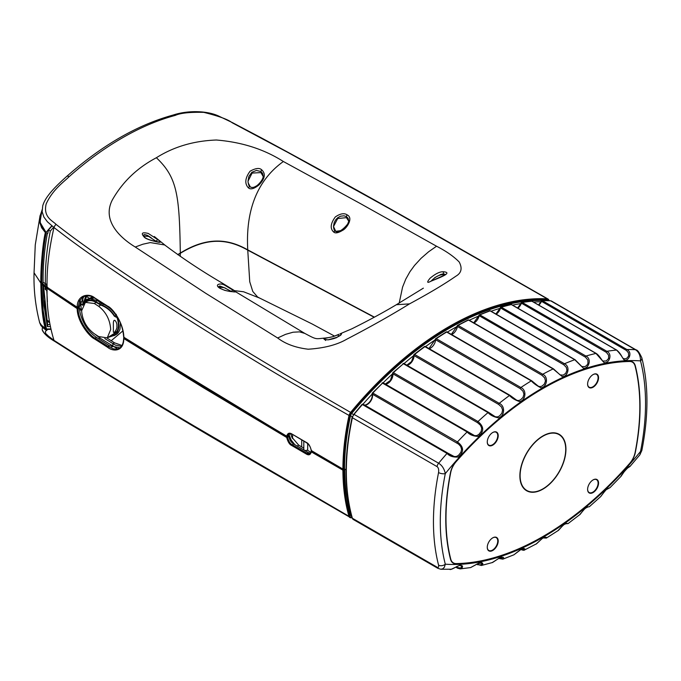 <?xml version="1.0" encoding="UTF-8"?>
<svg xmlns="http://www.w3.org/2000/svg" width="681" height="681" viewBox="0 0 681 681"><rect width="100%" height="100%" fill="white"/><g stroke="black" fill="none" stroke-linecap="round" stroke-linejoin="round"><path stroke-width="1.02" d="M635.313 365.85A14.837 8.564 -60 0 0 632.572 361.883A14.837 8.564 -60 0 0 629.738 361.194A281.227 162.367 120 0 0 456.091 461.446A14.837 8.564 -60 0 0 450.507 472.546A213.179 123.082 120 0 0 450.507 559.22A14.837 8.564 -60 0 0 453.248 563.187A14.837 8.564 -60 0 0 456.091 563.877A281.227 162.367 120 0 0 629.738 463.625A14.837 8.564 -60 0 0 635.313 452.524A213.179 123.082 120 0 0 635.313 365.85L634.99 365.663M385.233 384.033L390.375 380.5L392.631 373.443A0.97 0.621 -6.6 0 1 392.903 372.933L393.388 372.686L477.994 421.53C484.217 426.749 484.268 431.703 478.156 436.402C473.269 436.215 469.592 434.733 467.132 431.958L382.526 383.114A290.259 167.577 120 0 0 372.839 393.073L372.413 393.26A0.97 0.672 -13 0 0 372.439 394.214L458.577 444.123L460.697 446.455L461.599 449.349L460.918 452.252L458.5 455.351L456.279 456.534L454.15 456.508L447.868 453.163A0.97 0.562 -60 0 0 447.8 453.103L363.194 404.259A0.97 0.562 -60 0 1 363.262 404.318L447.715 453.069M406.829 365.161L411.52 361.611L413.776 355.201A0.97 0.57 -0.9 0 1 414.057 354.792A0.97 0.443 51.6 0 1 414.142 354.426A0.97 0.443 51.6 0 1 414.618 354.478L499.224 403.331C505.762 406.114 504.374 416.38 498.662 417.862C493.989 417.053 490.448 415.291 488.03 412.584A290.259 167.577 120 0 0 477.994 421.53A0.97 0.562 120 0 0 477.517 422.663L480.394 425.165L481.714 428.128L481.169 431.413L478.947 434.342L476.904 435.568L474.657 435.67L467.847 431.728A0.97 0.562 -60 0 0 467.132 431.958A290.259 167.577 120 0 0 457.445 441.926L372.839 393.073A0.97 0.562 120 0 0 372.439 394.214A7.253 4.188 120 0 1 370.319 401.696A7.253 4.188 120 0 1 364.505 405.016M363.816 404.744C365.433 406.446 373.137 401.16 372.158 393.873A0.97 0.97 0 0 1 372.396 392.988L382.526 383.114A0.97 0.562 -60 0 1 383.352 382.986L467.694 431.686M428.945 348.544L435.355 339.351A0.97 0.511 4.2 0 1 435.636 339.027A0.97 0.511 56.2 0 1 435.78 338.619A0.97 0.511 56.2 0 1 436.266 338.67L520.871 387.515C527.426 390.375 525.23 400.837 519.663 401.594C515.253 400.164 511.865 398.13 509.49 395.491A290.259 167.577 120 0 0 499.224 403.331A0.97 0.562 120 0 0 498.662 404.437L501.463 406.983L502.612 409.996L501.871 413.239L499.522 415.946L497.479 416.925L495.3 416.772L488.677 412.414A0.97 0.562 -60 0 0 488.03 412.584L403.424 363.739L392.928 372.618A0.97 0.97 0 0 0 392.631 373.443A0.97 0.621 -6.6 0 0 392.911 373.818L477.517 422.663M494.065 416.193L488.822 412.575A0.97 0.562 -60 0 0 488.677 412.414L404.071 363.569A0.97 0.562 -60 0 0 403.424 363.739A290.259 167.577 120 0 0 393.388 372.686A0.97 0.562 120 0 0 392.911 373.818A7.253 4.188 120 0 1 390.715 380.713A7.253 4.188 120 0 1 385.378 384.118M402.956 363.671A0.97 0.97 0 0 1 404.071 363.569A0.97 0.562 -60 0 1 404.216 363.731M451.333 334.38L457.13 326.071A0.97 0.443 8.8 0 1 457.402 325.824A0.97 0.57 61.4 0 1 458.1 325.424L542.706 374.269C549.312 377.24 546.222 387.838 540.893 387.77C536.815 385.735 533.606 383.429 531.257 380.875A290.259 167.577 120 0 0 520.871 387.515A0.97 0.562 120 0 0 520.241 388.596L522.965 391.175L523.953 394.214L523.034 397.372L520.582 399.832L518.556 400.564L516.828 400.3L510.06 395.38A0.97 0.562 -60 0 0 509.49 395.491L424.884 346.646A0.97 0.477 -126.3 0 0 424.399 346.595L414.142 354.426A0.97 0.97 0 0 0 413.776 355.201A0.97 0.57 -0.9 0 0 414.057 355.593L498.662 404.437M516.011 399.909L510.231 395.61A0.97 0.562 -60 0 0 510.06 395.38L425.455 346.535A0.97 0.562 -60 0 0 424.884 346.646A290.259 167.577 120 0 0 414.618 354.478A0.97 0.562 120 0 0 414.057 355.593A7.253 4.188 120 0 1 407.008 365.263M424.399 346.595A0.97 0.97 0 0 1 425.455 346.535A0.97 0.562 -60 0 1 425.625 346.765M473.738 322.828L479.092 315.337A0.97 0.63 67.2 0 1 479.867 314.894L564.472 363.748C571.044 366.778 567.29 377.308 562.2 376.559L553.091 368.915A290.259 167.577 120 0 0 542.706 374.269A0.97 0.562 120 0 0 542.016 375.299L544.655 377.912L545.481 380.977L544.383 384.033L541.957 386.136L539.905 386.655L538.271 386.178L531.759 380.815A0.97 0.562 -60 0 0 531.257 380.875L446.651 332.03A0.97 0.545 -121.4 0 0 446.166 331.987L435.78 338.619A0.97 0.97 0 0 0 435.355 339.351A0.97 0.511 4.2 0 0 435.636 339.742L520.241 388.596M531.759 380.815L447.153 331.97A0.97 0.562 -60 0 0 446.651 332.03A290.259 167.577 120 0 0 436.266 338.67A0.97 0.562 120 0 0 435.636 339.742A7.253 4.188 120 0 1 429.166 348.672M495.904 314.009L500.484 307.676A0.97 0.672 73.6 0 1 501.327 307.208L585.932 356.061C592.487 359.185 588.035 369.57 583.268 368.072L574.747 359.721A290.259 167.577 120 0 0 564.472 363.748A0.97 0.562 120 0 0 563.732 364.718L566.294 367.34L566.975 370.37L565.741 373.282L563.264 375.12L560.131 374.925L553.525 368.889A0.97 0.562 -60 0 0 553.091 368.915L468.485 320.061A0.97 0.604 -115.9 0 0 468.009 320.01L457.615 325.373A0.97 0.97 0 0 0 457.13 326.071A0.97 0.443 8.8 0 0 457.411 326.454L542.016 375.299M553.525 368.889L468.92 320.044A0.97 0.562 -60 0 0 468.485 320.061A290.259 167.577 120 0 0 458.1 325.424A0.97 0.562 120 0 0 457.411 326.454A7.253 4.188 120 0 1 451.58 334.533M581.846 366.54L575.105 359.738A0.97 0.562 -60 0 0 574.747 359.721L490.141 310.876A0.97 0.655 -109.9 0 0 489.682 310.817L479.407 314.843A0.97 0.97 0 0 0 478.837 315.516L563.732 364.718M575.292 360.079A0.97 0.562 -60 0 0 575.105 359.738L490.499 310.894A0.97 0.562 -60 0 0 490.141 310.876A290.259 167.577 120 0 0 479.867 314.894A0.97 0.562 120 0 0 479.126 315.873A7.253 4.188 120 0 1 474.019 322.99M489.682 310.817A0.97 0.97 0 0 1 490.499 310.894A0.97 0.562 -60 0 1 490.686 311.191M517.577 308.033L521.314 302.934A0.97 0.715 80.9 0 1 522.233 302.449L606.839 351.302C613.368 354.529 608.269 364.633 603.877 362.411L595.969 353.422L511.363 304.577A0.97 0.698 -103 0 0 510.946 304.509L500.893 307.148A0.97 0.97 0 0 0 500.237 307.786L585.507 357.202L587.856 360.079L587.967 363.441L586.826 365.314L585.005 366.608L581.855 366.54M585.141 356.972A0.97 0.562 120 0 1 585.932 356.061A290.259 167.577 120 0 1 595.969 353.422A0.97 0.562 -60 0 1 596.258 353.456L511.652 304.611A0.97 0.562 -60 0 0 511.363 304.577A290.259 167.577 120 0 0 501.327 307.208A0.97 0.562 120 0 0 500.535 308.118A7.253 4.188 120 0 1 496.202 314.188M510.946 304.509A0.97 0.97 0 0 1 511.652 304.611A0.97 0.562 -60 0 1 511.823 304.841M538.518 304.96L541.361 301.164A0.97 0.749 89.2 0 1 542.34 300.679L626.946 349.523C633.458 352.843 627.771 362.581 623.796 359.653C621.268 355.439 618.842 352.256 616.526 350.077L531.921 301.232A0.97 0.732 -95.3 0 0 531.563 301.147L521.85 302.373A0.97 0.97 0 0 0 521.093 302.985L606.371 352.358L608.627 355.235L608.601 358.487L606.243 360.99L603.034 361.041C602.591 361.773 599.782 355.763 596.258 353.456A0.97 0.562 -60 0 1 596.437 353.72M606.005 352.128A0.97 0.562 120 0 1 606.839 351.302A290.259 167.577 120 0 1 616.526 350.077A0.97 0.562 -60 0 1 616.739 350.119L532.133 301.274A0.97 0.562 -60 0 0 531.921 301.232A290.259 167.577 120 0 0 522.233 302.449A0.97 0.562 120 0 0 521.399 303.283A7.253 4.188 120 0 1 517.9 308.221M531.231 301.3A0.97 0.732 -95.3 0 1 531.563 301.147A0.97 0.97 0 0 1 532.133 301.274A0.97 0.562 -60 0 1 532.287 301.445M470.605 567.579L479.645 562.608L481.467 562.48L482.727 563.306L482.752 564.549L481.399 565.477L492.627 562.472L500.688 557.092L503.472 557.424L503.693 558.446L502.842 559.144L513.908 554.811L521.144 549.141L523.987 548.469L525.034 549.099L524.693 549.907L536.262 543.915L542.919 537.913L545.583 537.173L546.502 537.505L546.392 538.067L557.884 530.729L563.621 524.736L566.405 523.297L568.048 523.604L579.633 514.751L585.158 508.298L587.414 506.962L589.329 506.732L600.642 496.645L605.681 489.988L610.031 487.63L621.046 476.3L625.975 469.098L629.942 466.511L639.978 454.695L640.532 451.469A220.916 127.551 120 0 0 640.532 360.887C640.463 355.465 638.735 351.728 635.322 349.676A4.835 2.792 -60 0 1 636.105 349.906L551.499 301.053A4.835 2.792 120 0 0 550.716 300.832A0.97 0.758 -87 0 0 550.444 300.747L542.033 300.593A0.97 0.97 0 0 0 541.165 301.155L626.46 350.494L628.452 352.86L628.665 356.001L626.733 358.342L624.8 358.87L623.464 358.504C622.434 358.896 621.6 354.094 616.739 350.119A0.97 0.562 -60 0 1 616.901 350.315M626.094 350.264A0.97 0.562 120 0 1 626.946 349.523A290.259 167.577 120 0 1 635.322 349.676L550.716 300.832A290.259 167.577 120 0 0 542.34 300.679A0.97 0.562 120 0 0 541.489 301.419A7.253 4.188 120 0 1 538.85 305.148M436.989 567.111C438.411 567.826 438.939 567.162 438.564 565.119A225.751 130.343 -60 0 1 438.564 472.546C438.939 469.498 438.411 467.507 436.989 466.579L352.383 417.725A225.751 130.343 120 0 0 352.383 518.258A4.835 2.792 120 0 0 353.26 519.475L352.111 517.935A0.97 0.69 164 0 0 352.383 518.258L436.989 567.111A4.835 2.792 120 0 0 437.866 568.32L440.871 569.256L442.897 568.771L444.412 567.162L445.297 564.183A220.916 127.551 -60 0 1 445.297 473.601C444.284 468.817 442.071 465.361 438.641 463.233L354.035 414.388A4.835 2.792 120 0 0 352.383 417.725L352.094 417.359C344.041 455.495 344.041 489.018 352.111 517.935M457.045 443.067A0.97 0.562 120 0 1 457.445 441.926C463.923 446.83 464.238 451.852 458.39 456.985C453.325 457.419 449.537 456.227 447.017 453.401L362.411 404.557A0.97 0.562 -60 0 1 363.194 404.259A0.97 0.97 0 0 0 361.986 404.454L353.677 414.491M472.444 434.733L467.958 431.839A0.97 0.562 -60 0 0 467.847 431.728L383.241 382.884A0.97 0.97 0 0 0 382.075 383.037M440.879 569.256L451.35 569.222L460.356 564.983L462.561 566.064L462.161 568.133L460.101 568.882L457.445 568.141A0.97 0.562 -60 0 1 457.045 567.469L456.125 566.941M455.674 567.213L460.373 568.873L470.639 567.579L477.994 563.596L481.178 563.102L481.765 563.953L481.161 564.753L479.271 564.907L477.219 564.055M502.842 559.144L498.867 558.488A0.97 0.562 -60 0 1 498.713 558.318M546.392 538.067L543.353 537.964M568.048 523.604L565.937 523.715M566.992 523.553L566.354 523.612M535.913 544.119C535.921 544.826 542.868 537.283 543.676 537.837L543.668 537.837M513.908 554.811L521.008 549.473L523.689 548.988L523.774 549.61L521.144 549.405M492.074 562.668L500.101 557.611L502.212 557.518L502.314 558.573L498.935 558.182M449.826 569.435C450.558 569.81 452.899 568.839 456.866 566.515C459.641 565.375 460.969 565.102 460.85 565.698L461.59 566.992L460.62 568.022L457.045 567.469M629.636 463.446A14.514 8.376 120 0 0 635.092 452.584A212.855 122.895 120 0 0 635.092 366.046A14.514 8.376 120 0 0 632.411 362.164A14.514 8.376 120 0 0 629.636 361.483A280.904 162.18 120 0 0 456.193 461.624A14.514 8.376 120 0 0 450.728 472.486A212.855 122.895 120 0 0 450.728 559.024A14.514 8.376 120 0 0 453.41 562.906A14.514 8.376 120 0 0 456.193 563.587A280.904 162.18 120 0 0 629.636 463.446M565.945 449.239A32.577 18.804 120 0 0 559.195 434.325A32.577 18.804 120 0 0 526.626 453.129A32.577 18.804 120 0 0 526.626 490.746A32.577 18.804 120 0 0 551.729 482.02A32.577 18.804 120 0 0 565.945 449.239M587.609 489.392A7.738 4.469 120 0 0 589.21 492.942A7.738 4.469 120 0 0 595.177 490.865A7.738 4.469 120 0 0 598.556 483.076A7.738 4.469 120 0 0 596.956 479.535A7.738 4.469 120 0 0 590.989 481.603A7.738 4.469 120 0 0 587.609 489.392M487.264 547.328A7.738 4.469 120 0 0 488.873 550.869A7.738 4.469 120 0 0 494.832 548.792A7.738 4.469 120 0 0 498.211 541.003A7.738 4.469 120 0 0 496.611 537.462A7.738 4.469 120 0 0 490.643 539.539A7.738 4.469 120 0 0 487.264 547.328M487.264 441.995A7.738 4.469 120 0 0 488.873 445.536A7.738 4.469 120 0 0 494.832 443.467A7.738 4.469 120 0 0 498.211 435.678A7.738 4.469 120 0 0 496.611 432.129A7.738 4.469 120 0 0 490.643 434.206A7.738 4.469 120 0 0 487.264 441.995M587.609 384.067A7.738 4.469 120 0 0 589.21 387.608A7.738 4.469 120 0 0 595.177 385.531A7.738 4.469 120 0 0 598.556 377.742A7.738 4.469 120 0 0 596.956 374.201A7.738 4.469 120 0 0 590.989 376.278A7.738 4.469 120 0 0 587.609 384.067M559.041 434.606A32.577 18.804 120 0 0 558.02 433.737M525.528 490.014A32.577 18.804 120 0 0 526.796 490.465A32.254 18.617 120 0 0 559.041 471.848A32.254 18.617 120 0 0 559.033 434.606A32.254 18.617 120 0 0 528.133 451.018A32.254 18.617 120 0 0 524.421 488.617A32.254 18.617 120 0 0 526.788 490.465L524.498 489.145M46.461 328.974L47.015 329.366A280.904 162.18 120 0 0 50.854 329.349M47.015 329.366L46.683 330.566L43.669 328.319L40.945 325.62L39.983 323.373M41.864 284.556L43.116 310.093L46.683 330.566C44.027 322.666 41.541 301.606 41.805 284.505L47.074 288.335C46.657 306.748 48.964 324.088 53.995 340.364L43.839 332.651L42.171 329.732L42.418 327.229M41.864 283.5L41.805 284.505L41.916 283.466M47.381 233.268L47.764 233.489L48.47 229.999L50.3 231.055L53.646 227.241M52.028 225.956L48.47 229.999M47.083 285.475L45.295 284.215A0.817 0.468 180 0 1 45.355 283.585L43.533 282.53L42.128 283.339M47.278 326.139L47.772 326.42L43.541 285.816M49.551 322.615L48.24 321.858A273.966 158.179 120 0 0 49.424 321.858M374.175 317.269L247.756 250.14C229.761 239.942 208.931 235.72 180.312 253.323L177.903 254.745M80.128 303.53L80.767 303.956A2347.833 1355.505 0 0 0 82.759 305.267M120.026 347.846L109.437 345.727L96.464 337.418L95.127 338.185C89.798 335.784 77.992 320.862 78.136 308.621L45.704 286.258M352.086 517.841L350.8 517.781A0.647 0.502 -87 0 1 350.613 517.722A4.835 2.792 -60 0 1 349.838 517.5A4.835 2.792 -60 0 1 348.961 516.292C344.995 502.365 342.977 486.992 342.918 470.171L343.369 469.379L311.804 451.103L310.085 453.657L307.965 453.776L292.175 444.693C290.225 443.859 288.71 441.441 287.612 437.423L203.713 386.851L124.308 337.785L123.831 338.568C123.695 352.264 112.663 351.524 107.632 347.319L94.65 339.01C89.16 336.542 77.047 321.202 77.2 308.621L79.056 307.054L80.12 312.971C82.963 323.662 88.411 331.809 96.464 337.418M351.975 517.432A289.612 167.211 -60 0 1 351.294 517.398A0.647 0.502 -87 0 1 350.809 517.781L217.605 440.564C169.254 412.15 122.248 383.718 76.561 355.295L54.872 341.453A4.835 3.209 -57 0 1 53.995 340.364C87.994 362.037 102.235 371.145 193.54 425.634L348.961 516.283A0.647 0.46 -16 0 0 349.855 516.155C346.127 500.041 344.867 499.565 343.828 470.171L342.918 470.171L311.345 451.895C310.519 454.789 308.893 455.521 306.45 454.108L291.715 445.493C289.57 444.582 287.901 441.909 286.701 437.491L288.489 435.883M344.28 468.851L344.739 469.643L343.828 470.171L343.369 469.379L344.28 468.851L346.059 469.881L344.245 468.834M297.154 446.029L298.695 445.144L291.86 437.211L290.719 433.703M104.78 338.568L115.344 345.105L121.448 346.374M122.01 345.488L114.485 342.815L106.968 338.006M95.093 334.269L99.903 338.065L116.774 348.391M294.847 444.676L291.196 440.13L289.093 434.818M298.695 445.144L303.803 448.132M307.191 450.107L311.013 452.337M124.146 337.665L123.985 337.759A0.647 0.647 0 0 0 123.661 338.295C123.448 343.403 122.027 346.723 119.379 348.272L116.57 349.149L113.531 348.91L108.1 346.493L109.437 345.727M79.481 307.846L77.2 308.621L47.074 288.335L47.576 287.569M310.638 453.137L308.587 452.695L293.537 443.91C291.008 442.216 289.485 439.79 288.982 436.64L286.701 437.491L203.253 387.642L123.831 338.568L124.308 337.785M351.66 516.317L351.26 516.087A2.903 1.677 -60 0 1 350.741 515.364A223.819 129.22 120 0 1 344.739 469.643M311.651 450.967L311.481 451.069A0.647 0.647 0 0 0 311.157 451.563L311.838 451.077M288.531 435.908L288.982 436.64M46.7 288.072L45.338 289.459L47.091 290.693M45.372 287.135L45.338 289.459L45.312 287.093M45.355 284.258L45.355 283.585C45.091 266.475 46.734 248.965 50.3 231.055M50.437 338.014L45.729 333.545L45.363 331.656L46.342 330.336M46.572 330.166L48.019 329.374M234.511 290.668L243.534 291.757L259.631 298.065L257.631 297.018L252.787 291.459L249.74 281.755L247.756 250.14M122.912 330.864L111.216 340.721M80.767 303.956L81.294 309.566L79.694 310.493M81.601 311.106L81.294 309.566L79.498 308.382M292.583 434.623L292.583 438.624M301.709 439.952L301.709 446.906M232.102 122.716A4.835 2.332 -62.6 0 1 232.859 122.835L260.814 137.588C313.005 165.713 364.037 193.923 413.912 222.21L548.077 299.078L549.133 300.517A0.647 0.46 164 0 0 548.946 300.295A4.835 2.792 -60 0 0 548.077 299.087A4.835 2.792 -60 0 0 547.294 298.857L389.873 208.888L287.535 152.255L232.102 122.716C228.305 119.567 218.865 116.119 203.789 112.365C190.008 112.016 180.491 113.02 175.247 115.404A290.259 167.577 120 0 0 69.079 176.702C64.218 181.674 52.539 189.624 46.146 204.011C42.971 217.477 53.118 221.027 56.046 224.364C71.343 236.264 82.776 244.581 105.461 260.363C126.649 275.115 164.785 300.423 200.818 323.066C239.269 347.301 273.217 367.519 291.953 378.483L350.613 412.414A290.259 167.577 -60 0 1 547.294 298.857A0.647 0.502 93 0 1 547.533 299.708A4.197 2.418 -60 0 1 548.869 300.679M234.366 290.574L235.847 291.979L229.923 291.468L224.747 290.344L220.04 288.378C213.689 284.573 220.406 282.606 224.721 285.194L304.816 333.418L299.504 331.868L293.068 332.217L285.603 334.337L277.652 337.98L205.662 293.247L135.255 247.024C118.196 236.579 102.303 219.657 112.246 200.112C122.41 182.04 137.119 167.918 156.375 157.737C173.783 146.747 193.779 140.839 216.354 140.014C241.866 142.099 264.202 149.267 283.373 161.516L360.683 203.747L436.555 246.233C446.191 251.161 453.742 256.422 459.215 262.015C462.518 268.323 461.403 273.047 455.878 276.197C444.616 284.045 429.166 293.273 409.502 303.879L396.359 304.713C383.224 312.562 368.37 320.606 351.779 328.846L340.117 333.801L341.607 333.545L341.181 334.669L336.108 337.861L328.395 339.828L324.769 339.657L323.679 338.695L333.213 336.601L338.857 334.328M277.652 337.98C285.45 343.965 295.631 347.71 308.195 349.208C324.173 348.187 337.044 344.85 346.782 339.181C370.013 327.118 390.92 315.346 409.502 303.879M283.373 161.516C266.007 173.919 244.854 198.716 247.756 249.876L374.414 317.142M177.698 254.609L180.312 253.06C209.041 235.209 230.476 239.993 247.756 249.876M261.785 169.918C265.888 173.723 264.935 178.745 258.933 184.96C254.073 188.858 250.548 189.812 248.361 187.811C244.47 183.606 245.049 178.073 250.089 171.195C255.715 168.088 259.614 167.654 261.785 169.918A1.609 0.843 124.1 0 0 260.934 171.535L262.525 173.314L263.147 175.962C263.76 179.026 258.048 185.572 255.613 186.364C253.741 187.607 251.893 187.769 250.063 186.841L250.063 186.841C249.084 186.509 248.395 184.628 247.995 181.206L248.905 176.388L251.851 172.302L256.465 170.429L260.934 171.535M79.49 306.271L80.341 303.411A2334.774 1347.971 0 0 0 82.478 304.816M77.2 307.267L78.136 307.335L77.2 307.301C76.953 294.745 88.93 292.864 94.65 297.835L107.632 306.144C112.544 308.025 123.61 322.854 123.831 337.248L216.507 394.342L286.701 436.172C287.569 433.244 289.246 432.486 291.715 433.882L306.45 442.488C308.612 443.45 310.238 446.14 311.345 450.575L343.045 469.149L343.828 468.851L342.918 468.851C342.977 451.963 344.995 434.265 348.961 415.759A4.835 2.792 -60 0 1 350.613 412.414L351.294 413.009A289.612 167.211 -60 0 1 547.533 299.708M41.941 283.185L47.576 287.305M47.091 284.76L45.525 283.619L45.525 284.369M144.644 237.541C140.635 233.268 141.844 231.898 148.271 233.447L158.154 239.891C162.163 242.572 160.827 243.006 154.144 241.193C149.275 239.942 146.109 238.725 144.644 237.541A1.609 0.843 -55.9 0 1 145.079 237.609L143.095 235.49L144.491 234.494L147.513 235.396L151.208 237.797M135.255 247.024L142.874 244.215L150.322 242.581L164.615 244.947L165.679 245.696C183.257 258.831 202.027 271.251 222.006 282.947L233.506 290.038A1.609 0.894 121.8 0 0 231.608 291.553M304.824 333.418C317.474 340.168 315.124 338.832 325.697 337.989C327.893 337.631 332.362 337.478 338.959 334.277A1.609 1.311 66.4 0 1 339.061 334.235L338.959 334.277A1.609 1.311 66.4 0 0 338.466 336.414L340.279 335.299M399.211 303.062L402.573 287.11L405.774 279.133L409.902 271.779L414.499 265.479L421.088 258.303L428.621 251.766L436.555 246.233M430.579 281.406C426.961 283.313 426.774 282.257 430.026 278.257C435.789 273.439 440.437 271.293 443.986 271.838C454.082 272.877 435.202 279.244 430.579 281.406A1.609 1.311 -113.6 0 1 430.86 281.219L430.86 281.219A1.609 1.311 -113.6 0 1 431.167 281.134M333.801 232.136C329.91 228.697 330.421 223.632 335.324 216.941C340.33 213.519 344.305 212.847 347.25 214.932C353.669 218.065 346.629 228.535 342.509 230.391C338.261 232.945 335.358 233.523 333.801 232.136A1.609 0.894 -58.2 0 1 335.444 231.191L335.444 231.191C334.405 230.85 333.758 229.31 333.511 226.569L337.699 218.533L346.45 217.639L348.646 221.078M333.52 226.083L334.175 222.721L335.58 219.972L337.631 217.784L340.543 216.192L343.931 215.8L346.45 216.618L348.093 218.286L348.672 220.618C351.396 221.308 339.078 235.022 335.444 231.191M220.04 288.378A1.609 0.911 -59.1 0 1 220.482 288.438L218.575 286.761L219.784 286.003L225.709 288.284M337.129 337.265L338.466 336.414M434.708 277.652L441.024 274.349L443.884 273.924L445.57 274.52M540.867 301.76A288.642 166.649 120 0 0 533.529 302.083M520.854 303.573A288.642 166.649 120 0 0 512.563 305.139M500.05 308.348A288.642 166.649 120 0 0 491.103 311.243M478.7 316.035A288.642 166.649 120 0 0 469.303 320.266M457.036 326.548A288.642 166.649 120 0 0 447.374 332.098M435.312 339.768A288.642 166.649 120 0 0 425.548 346.586M413.767 355.55A288.642 166.649 120 0 0 404.063 363.56M392.656 373.716A288.642 166.649 120 0 0 383.131 382.833M372.201 394.061A288.642 166.649 120 0 0 363.007 404.173M352.264 416.746L350.519 415.742A224.143 129.407 120 0 0 344.509 468.46L343.828 468.851C344.211 449.426 346.22 431.771 349.855 415.912A4.197 2.418 -60 0 1 351.294 413.009M311.804 450.839L311.294 450.141M289.663 433.61L288.982 435.44L287.612 436.232L288.948 433.848L292.175 434.163M86.785 295.699L84.682 301.513M42.069 209.782L40 222.261L46.095 232.485C42.792 250.055 41.26 266.867 41.473 282.921L47.074 287.016C46.657 269.199 48.964 249.365 53.995 227.514C69.7 239.729 81.345 248.199 105.07 264.662C127.33 280.121 167.126 306.416 203.857 329.4C244.607 354.707 274.792 372.992 294.405 384.246L349.855 415.912M69.079 176.702A4.835 1.975 -131.6 0 0 66.755 176.388C54.667 187.181 45.167 196.979 42.733 205.832L42.154 211.731L43.856 217.001L47.406 221.785L53.995 227.514A4.835 2.928 128 0 1 56.046 224.364M350.519 415.742A3.226 1.864 -60 0 1 351.617 413.512A288.642 166.649 120 0 1 547.209 300.593A3.226 1.864 -60 0 1 547.439 300.627M41.822 283.194L41.822 283.117C41.541 267.182 43.925 242.061 46.47 231.94L45.346 232.527C42.86 242.606 40.554 267.599 40.834 283.075L34.05 272.775C33.582 289.51 35.446 306.11 39.651 322.581L41.498 325.263L45.346 328.412C42.673 320.257 41.175 305.148 40.834 283.075L77.685 307.582M287.612 436.232L286.701 436.172L287.612 436.232M124.291 337.538L123.814 336.772M94.65 297.835L94.778 298.176C92.224 295.784 88.368 295.299 83.227 296.746L79.515 300.951L78.136 307.344L79.481 306.561L83.899 296.397M85.815 295.818L82.903 304.969M82.861 305.062L82.861 297.282M80.341 303.411L80.452 301.147M46.785 290.472L47.406 301.734M44.069 300.781L47.032 320.206L49.381 321.56M47.338 324.607A278.001 160.503 120 0 0 49.883 324.548M43.107 282.777L43.107 282.377C42.877 266.654 44.308 250.276 47.389 233.234A278.001 160.503 -60 0 1 47.942 232.587M50.76 328.923A280.581 161.993 120 0 1 46.47 328.94L44.742 321.321M51.824 225.794A280.581 161.993 120 0 0 46.47 231.94M50.275 326.591A278.001 160.503 -60 0 1 47.389 326.582L44.027 305.641L43.124 285.509M45.882 232.332L42.699 228.501L40.341 223.087L40.111 217.486L42.077 210.889M45.346 232.527L41.635 227.726L39.736 222.415L39.907 216.32L42.06 210.182M46.47 328.94L45.61 328.693C39.345 324.071 39.541 322.275 39.651 322.581M89.151 298.848A11.288 6.521 120 0 0 84.861 300.449M109.249 336.703L112.748 335.427L117.396 331.638A19.187 11.075 -120 0 0 117.396 317.499L117.711 317.465M117.004 317.533L114.749 316.137C111.65 311.123 107.624 307.531 102.661 305.352L102.72 305.888C107.555 308.11 111.429 311.532 114.348 316.18L117.004 317.533A18.54 10.709 60 0 1 117.004 331.145L117.396 331.638A0.97 0.749 30.4 0 0 118.69 331.945A20.158 11.637 60 0 1 116.723 334.192L114.936 335.205L118.69 331.945M94.531 298.023A18.54 10.709 -120 0 0 91.714 298.738M116.843 315.941L114.91 313.898L116.332 314.367M115.038 335.129A0.97 0.681 -126.4 0 1 114.927 335.214L107.87 337.495M115.932 334.345A0.97 0.69 45.8 0 1 114.749 333.903L114.348 333.409L117.004 331.145M102.72 305.888L100.805 305.02A16.378 9.457 180 0 1 99.392 304.296L96.166 302.432A18.54 10.709 -120 0 0 86.896 301.513L85.389 302.381L94.327 303.496A3376.466 1949.38 0 0 0 98.643 306.271C106.057 312.077 110.075 319.849 110.697 329.595L107.24 337.861L98.643 336.559A3376.466 1949.38 180 0 1 94.327 333.775C86.683 328.106 82.435 320.462 81.601 310.842L85.389 302.381M114.348 333.409L107.24 337.861M116.834 326.054C117.685 323.654 113.948 316.699 113.369 322.649L113.369 331.97C113.948 334.184 117.685 328.293 116.834 326.054M103.844 304.433L103.435 304.194C108.092 306.382 111.914 309.608 114.927 313.881L115.174 313.626M103.231 304.101L102.661 305.352L100.89 304.552A0.97 0.485 -65.5 0 1 101.495 303.309A0.97 0.485 114.4 0 1 101.903 303.215L100.439 302.466A0.97 0.562 120 0 0 99.954 302.509L100.141 302.619A17.28 9.977 -0 0 0 101.495 303.309L103.435 304.194M100.89 304.552A16.327 9.517 -179.8 0 1 99.452 303.803A0.97 0.562 -60 0 1 100.141 302.619M115.932 315.49L114.348 316.18M116.196 317.023L116.579 316.946A0.97 0.579 -108.9 0 1 116.485 316.963L115.804 317.057M116.255 316.963L116.579 316.946A0.97 0.579 -108.9 0 0 116.868 316.078M116.204 334.328A0.97 0.562 -120 0 0 116.264 334.303L114.314 335.631M116.102 331.979L116.485 332.456A0.97 0.434 57.8 0 1 116.843 333.63M303.803 441.177L303.803 449.366A1.932 1.115 0 0 0 304.373 450.158A1.932 1.115 0 0 0 306.476 450.396A1.932 1.115 0 0 0 307.676 449.366L307.676 443.586M251.366 187.428L250.216 186.807L248.097 182.746M247.995 181.197L252.106 173.068L260.934 172.599L263.13 176.413M156.536 241.576L148.773 236.477L143.291 235.949M342.492 230.399L335.733 231.327L333.511 226.569M348.672 221.555L346.467 226.858M231.693 291.613L224.287 287.671L218.839 287.135M431.09 281.117C436.121 275.984 440.794 273.932 445.102 274.945M587.609 489.264A7.414 4.282 120 0 0 589.142 492.525A7.414 4.282 120 0 0 594.862 490.541A7.414 4.282 120 0 0 598.097 483.076A7.414 4.282 120 0 0 596.565 479.679A7.414 4.282 120 0 0 592.964 479.986M587.609 383.931A7.414 4.282 120 0 0 589.142 387.2A7.414 4.282 120 0 0 594.862 385.208A7.414 4.282 120 0 0 598.097 377.742A7.414 4.282 120 0 0 596.565 374.346A7.414 4.282 120 0 0 592.964 374.652M487.273 441.858A7.414 4.282 120 0 0 488.805 445.127A7.414 4.282 120 0 0 494.517 443.144A7.414 4.282 120 0 0 497.76 435.678A7.414 4.282 120 0 0 496.219 432.282A7.414 4.282 120 0 0 492.627 432.58M487.273 547.192A7.414 4.282 120 0 0 488.805 550.461A7.414 4.282 120 0 0 494.517 548.469A7.414 4.282 120 0 0 497.76 541.003A7.414 4.282 120 0 0 496.219 537.615A7.414 4.282 120 0 0 492.627 537.913M438.564 565.119A4.835 3.405 -14.5 0 0 445.297 564.183A281.874 162.742 120 0 0 640.532 451.469A4.835 2 11.2 0 0 641.851 450.439L641.851 450.439C648.661 415.793 648.644 384.876 641.791 357.704L641.791 357.704C639.34 352.469 637.442 349.864 636.105 349.906L636.105 349.906M641.791 357.704A4.835 3.405 -14.5 0 1 640.532 360.887A281.874 162.742 120 0 0 445.297 473.601A4.835 2 11.2 0 1 438.564 472.546M456.091 563.877L455.538 563.562M551.499 301.053L550.444 300.747A0.97 0.758 -87 0 0 550.154 300.806M361.986 404.454L362.411 404.557A290.259 167.577 120 0 0 354.035 414.388L352.094 417.359M436.989 466.579A4.835 2.792 -60 0 1 438.641 463.233A290.259 167.577 120 0 1 447.017 453.401A0.97 0.562 -60 0 1 447.792 453.103L451.401 455.308M499.224 558.497A0.97 0.562 -60 0 1 498.867 558.488L498.645 558.36M477.994 564.804A0.97 0.562 -60 0 1 477.517 564.226M629.636 361.483L629.142 361.202M114.485 342.815L112.876 343.735L112.876 346.374L111.761 347.021M99.903 337.291L99.903 338.065L98.626 338.806M107.632 347.319L108.1 346.493L95.127 338.185L94.65 339.01M351.294 517.398A4.197 2.418 -60 0 1 349.855 516.155M306.45 454.108L308.272 452.516M291.715 445.493L293.537 443.91M180.269 256.397L180.312 253.323M351.524 515.815L350.741 515.364M156.375 157.737C177.247 177.443 179.444 195.089 180.312 253.06M158.154 239.891A1.609 0.758 128 0 0 156.196 241.312M145.079 237.609L145.079 237.609C148.552 240.265 157.549 241.908 159.473 241.985L159.065 242.113M347.25 214.932A1.609 0.911 120.9 0 0 346.45 216.618M220.482 288.438L220.482 288.438C223.24 289.987 226.637 291 230.689 291.485L234.46 291.962M326.182 339.853A1.609 1.234 -87.1 0 1 326.693 339.742L325.041 339.461L325.527 340.466M443.986 271.838A1.609 1.234 92.9 0 0 443.365 273.941M248.361 187.811A1.609 0.758 -52 0 1 250.063 186.841M306.45 442.488L306.901 442.778M175.247 115.404A4.835 3.422 -105 0 0 173.11 115.055L173.11 115.055C137.468 124.844 102.014 145.283 66.755 176.388M353.405 414.542L351.617 413.512M291.715 433.882L306.586 442.803C309.14 444.557 310.664 447.085 311.157 450.371A0.647 0.647 0 0 0 311.472 450.865L343.045 469.149A0.647 0.647 0 0 0 343.692 469.149L344.373 468.758M107.632 306.144L94.778 298.176M34.05 272.775L35.267 244.854L40.077 215.579M93.629 297.495A19.187 11.075 -120 0 0 90.556 298.695M100.805 305.02L98.643 306.271M99.392 304.296L99.452 303.803L96.166 301.904A0.97 0.562 -60 0 1 97.332 300.679L100.439 302.466M96.166 301.904A19.187 11.075 -120 0 0 84.197 303.283M96.166 302.432L94.327 303.496M98.924 300.84L98.277 301.215M447.153 331.97A0.97 0.97 0 0 0 446.166 331.987M468.92 320.044A0.97 0.97 0 0 0 468.009 320.01M353.26 519.475L437.866 568.32M639.825 454.899L641.851 450.439M621.038 476.308C621.234 474.589 630.027 464.893 629.942 466.511M600.633 496.645C600.659 496.824 607.103 487.647 607.903 488.6L610.031 487.63M579.488 514.87C579.999 515.083 583.336 509.456 586.111 507.856L588.214 506.826M589.329 506.732L587.899 506.885M557.841 530.754C558.641 530.771 562.446 525.162 564.983 524.089L566.967 523.519M524.591 549.959C524.191 550.512 522.812 550.308 520.446 549.329M481.373 565.477L476.862 564.277M632.411 362.164L630.87 361.279M453.41 562.906L451.878 562.021M559.033 434.606L556.752 433.286M46.512 330.217C43.031 316.12 41.422 300.704 41.677 283.968M45.159 289.17L45.125 286.965M259.64 298.074L312.153 323.977L334.592 336.125M54.872 341.453C48.428 337.716 44.265 334.048 42.401 330.438M154.306 236.503L165.67 245.696M423.369 288.157L396.359 304.713M234.468 290.642L232.893 289.663M340.687 335.231L340.789 334.763C341.172 335.129 339.01 336.363 334.32 338.466C330.251 339.581 327.706 340.006 326.693 339.742M445.587 274.656L429.498 281.874M232.859 122.835L219.554 116.485C208.131 110.637 188.169 110.058 173.11 115.055M107.76 306.484C117.345 313.984 122.648 324.156 123.661 337.01A0.647 0.647 0 0 0 123.968 337.546L286.837 436.461A0.647 0.647 0 0 0 287.484 436.47L288.846 435.678M79.362 306.833L78.009 307.616A0.647 0.647 0 0 1 77.328 307.599L47.21 287.305M86.3 296.473L89.654 298.414M89.288 298.823L92.063 296.72M115.072 335.112L118.715 332.064L119.975 329.178L120.392 322.828M101.895 303.215L104.414 304.356M82.886 305.02L86.785 299.717L90.284 298.712L97.332 300.679M328.651 339.7L337.325 337.197M588.265 492.022L589.142 492.525M595.688 479.177L596.565 479.679M588.265 386.689L589.142 387.2M595.688 373.843L596.565 374.346M487.928 444.625L488.805 445.127M495.342 431.771L496.219 432.282M487.928 549.95L488.805 550.461M495.342 537.105L496.219 537.615"/></g></svg>
